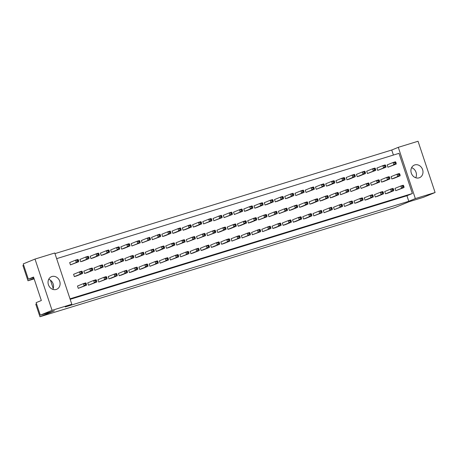 <?xml version="1.0" encoding="UTF-8"?>
<svg xmlns="http://www.w3.org/2000/svg" width="458" height="458" viewBox="0 0 458 458"><rect width="100%" height="100%" fill="white"/><g stroke="black" fill="none" stroke-linecap="round" stroke-linejoin="round"><path stroke-width="0.69" d="M411.307 173.107A6.818 5.902 67.7 0 0 419.539 177.681A6.818 5.902 67.7 0 0 422.597 169.637A6.818 5.902 67.7 0 0 414.37 165.063A6.818 5.902 67.7 0 0 411.307 173.107M415.744 177.761A6.818 5.902 67.7 0 0 416.047 172.322A6.818 5.902 67.7 0 0 411.61 167.668M48.428 284.727A6.818 5.902 67.7 0 0 56.66 289.301A6.818 5.902 67.7 0 0 59.717 281.252A6.818 5.902 67.7 0 0 51.485 276.678A6.818 5.902 67.7 0 0 48.428 284.727M52.865 289.382A6.818 5.902 67.7 0 0 53.162 283.943A6.818 5.902 67.7 0 0 48.725 279.288M50.449 280.187L53.22 288.517M71.814 304.261L65.259 306.946L408.788 201.28L415.343 198.595L398.288 147.333L418.045 141.253L435.1 192.515L423.347 197.335L409.234 201.675L394.767 207.606L39.955 316.747L54.416 310.816L40.304 315.156L36.142 302.641L41.34 300.511L33.537 277.05L28.339 279.18L23.255 263.894L35.008 259.073L54.765 252.993L71.814 304.261L52.057 310.335L35.008 259.073M34.144 278.876L27.984 280.771L22.9 265.485L23.679 265.165M36.566 303.912L35.787 304.232L39.955 316.747M33.961 278.321L27.984 280.771M40.304 315.156L52.057 310.335M415.343 198.595L435.1 192.515M393.411 155.056L391.733 150.018L54.966 253.606M391.733 150.018L398.288 147.333M28.339 279.18L33.697 277.531M408.788 201.28L406.944 195.738L412.372 193.516L399.004 153.338L56.643 258.644M388.613 177.63L386.707 177.389L380.827 179.799L381.594 182.107L384.016 181.362L389.89 178.952L387.474 179.696L386.707 177.389L389.123 176.645L389.581 177.332L388.613 177.63L388.825 178.276L389.792 177.979L389.581 177.332M384.709 165.899L382.802 165.659L376.928 168.069L377.695 170.376L385.991 167.222L383.569 167.966L382.802 165.659L385.224 164.914L385.676 165.601L384.709 165.899L384.926 166.546L385.894 166.248L385.676 165.601M392.512 189.36L390.605 189.12L384.731 191.53L385.499 193.837L387.92 193.093L393.794 190.683L391.372 191.427L390.605 189.12L393.027 188.375L393.479 189.062L392.512 189.36L392.729 190.007L393.697 189.709L393.479 189.062M402.754 186.206L400.847 185.971L394.973 188.381L395.741 190.688L404.036 187.534L401.614 188.278L400.847 185.971L403.269 185.227L403.721 185.908L402.754 186.206L402.971 186.853L403.939 186.555L403.721 185.908M398.855 174.475L396.949 174.24L391.069 176.651L391.836 178.958L394.258 178.214L400.132 175.803L397.716 176.548L396.949 174.24L399.365 173.496L399.823 174.177L398.855 174.475L399.067 175.122L400.034 174.824L399.823 174.177M394.951 162.745L393.044 162.51L387.165 164.92L387.937 167.227L396.233 164.073L393.811 164.817L393.044 162.51L395.466 161.766L395.918 162.447L394.951 162.745L395.162 163.391L396.136 163.094L395.918 162.447M412.372 193.516L70.005 298.822M382.27 192.509L380.363 192.268L374.489 194.679L375.257 196.992L377.678 196.247L383.552 193.837L381.136 194.581L380.363 192.268L382.785 191.524L383.237 192.211L382.27 192.509L382.487 193.156L383.455 192.858L383.237 192.211M372.033 195.658L370.127 195.423L364.247 197.827L365.015 200.14L367.436 199.396L373.31 196.986L370.894 197.73L370.127 195.423L372.543 194.679L373.001 195.36L372.033 195.658L372.245 196.305L373.213 196.007L373.001 195.36M361.791 198.806L359.885 198.572L354.005 200.982L354.773 203.289L357.194 202.545L363.068 200.135L360.652 200.879L359.885 198.572L362.301 197.827L362.759 198.509L361.791 198.806L362.003 199.453L362.971 199.156L362.759 198.509M351.549 201.961L349.643 201.72L343.763 204.131L344.536 206.438L352.832 203.283L350.41 204.028L349.643 201.72L352.059 200.976L352.517 201.663L351.549 201.961L351.761 202.602L352.729 202.304L352.517 201.663M341.307 205.11L339.401 204.869L333.521 207.279L334.294 209.592L342.59 206.438L340.168 207.182L339.401 204.869L341.817 204.125L342.275 204.812L341.307 205.11L341.519 205.756L342.492 205.459L342.275 204.812M331.065 208.258L329.159 208.024L323.285 210.428L324.052 212.741L332.348 209.587L329.926 210.331L329.159 208.024L331.581 207.279L332.033 207.961L331.065 208.258L331.283 208.905L332.25 208.608L332.033 207.961M320.823 211.407L318.917 211.172L313.043 213.583L313.81 215.89L322.106 212.735L319.684 213.48L318.917 211.172L321.339 210.428L321.791 211.109L320.823 211.407L321.041 212.054L322.008 211.756L321.791 211.109M310.581 214.556L308.675 214.321L302.801 216.731L303.568 219.039L305.99 218.294L311.864 215.884L309.442 216.628L308.675 214.321L311.096 213.577L311.549 214.258L310.581 214.556L310.799 215.203L311.766 214.905L311.549 214.258M300.339 217.71L298.433 217.47L292.559 219.88L293.326 222.187L295.748 221.449L301.622 219.039L299.206 219.783L298.433 217.47L300.854 216.726L301.307 217.413L300.339 217.71L300.557 218.357L301.524 218.06L301.307 217.413M290.103 220.859L288.197 220.624L282.317 223.029L283.084 225.342L285.506 224.597L291.38 222.187L288.964 222.931L288.197 220.624L290.612 219.88L291.07 220.561L290.103 220.859L290.315 221.506L291.282 221.208L291.07 220.561M279.861 224.008L277.954 223.773L272.075 226.183L272.842 228.49L275.264 227.746L281.138 225.336L278.722 226.08L277.954 223.773L280.37 223.029L280.828 223.71L279.861 224.008L280.073 224.655L281.04 224.357L280.828 223.71M269.619 227.157L267.712 226.922L261.833 229.332L262.606 231.639L270.901 228.485L268.48 229.229L267.712 226.922L270.128 226.178L270.586 226.859L269.619 227.157L269.831 227.803L270.798 227.506L270.586 226.859M259.377 230.311L257.47 230.071L251.591 232.481L252.364 234.788L260.659 231.639L258.238 232.383L257.47 230.071L259.886 229.326L260.344 230.013L259.377 230.311L259.589 230.958L260.562 230.66L260.344 230.013M249.135 233.46L247.228 233.219L241.355 235.63L242.122 237.942L250.417 234.788L247.996 235.532L247.228 233.219L249.65 232.475L250.102 233.162L249.135 233.46L249.352 234.107L250.32 233.809L250.102 233.162M238.893 236.609L236.986 236.374L231.113 238.784L231.88 241.091L240.175 237.937L237.754 238.681L236.986 236.374L239.408 235.63L239.86 236.311L238.893 236.609L239.11 237.255L240.078 236.958L239.86 236.311M228.651 239.757L226.744 239.523L220.871 241.933L221.638 244.24L224.059 243.496L229.933 241.085L227.511 241.83L226.744 239.523L229.166 238.778L229.618 239.46L228.651 239.757L228.868 240.404L229.836 240.106L229.618 239.46M218.409 242.912L216.502 242.671L210.628 245.082L211.396 247.389L213.817 246.644L219.691 244.24L217.275 244.984L216.502 242.671L218.924 241.927L219.376 242.614L218.409 242.912L218.626 243.559L219.594 243.261L219.376 242.614M208.172 246.061L206.266 245.82L200.386 248.23L201.154 250.543L203.575 249.799L209.449 247.389L207.033 248.133L206.266 245.82L208.682 245.076L209.14 245.763L208.172 246.061L208.384 246.707L209.352 246.41L209.14 245.763M197.93 249.209L196.024 248.975L190.144 251.385L190.912 253.692L193.333 252.948L199.207 250.537L196.791 251.282L196.024 248.975L198.44 248.23L198.898 248.912L197.93 249.209L198.142 249.856L199.11 249.558L198.898 248.912M187.688 252.358L185.782 252.123L179.902 254.534L180.675 256.841L188.971 253.686L186.549 254.43L185.782 252.123L188.198 251.379L188.656 252.06L187.688 252.358L187.9 253.005L188.868 252.707L188.656 252.06M177.446 255.512L175.54 255.272L169.66 257.682L170.433 259.989L178.729 256.841L176.307 257.579L175.54 255.272L177.962 254.528L178.414 255.215L177.446 255.512L177.664 256.159L178.631 255.862L178.414 255.215M167.204 258.661L165.298 258.421L159.424 260.831L160.191 263.144L168.487 259.989L166.065 260.734L165.298 258.421L167.72 257.677L168.172 258.364L167.204 258.661L167.422 259.308L168.389 259.01L168.172 258.364M156.962 261.81L155.056 261.575L149.182 263.985L149.949 266.293L158.245 263.138L155.823 263.882L155.056 261.575L157.478 260.831L157.93 261.512L156.962 261.81L157.18 262.457L158.147 262.159L157.93 261.512M146.72 264.959L144.814 264.724L138.94 267.134L139.707 269.441L142.129 268.697L148.003 266.287L145.581 267.031L144.814 264.724L147.236 263.98L147.688 264.661L146.72 264.959L146.938 265.606L147.905 265.308L147.688 264.661M136.478 268.113L134.572 267.873L128.698 270.283L129.465 272.59L131.887 271.846L137.761 269.436L135.345 270.18L134.572 267.873L136.994 267.129L137.446 267.815L136.478 268.113L136.696 268.754L137.663 268.462L137.446 267.815M126.242 271.262L124.336 271.022L118.456 273.432L119.223 275.745L121.645 275L127.519 272.59L125.103 273.334L124.336 271.022L126.752 270.277L127.209 270.964L126.242 271.262L126.454 271.909L127.421 271.611L127.209 270.964M116 274.411L114.094 274.176L108.214 276.58L108.981 278.893L111.403 278.149L117.277 275.739L114.861 276.483L114.094 274.176L116.509 273.432L116.967 274.113L116 274.411L116.212 275.058L117.179 274.76L116.967 274.113M105.758 277.559L103.852 277.325L97.972 279.735L98.745 282.042L107.04 278.888L104.619 279.632L103.852 277.325L106.267 276.58L106.725 277.262L105.758 277.559L105.97 278.206L106.937 277.909L106.725 277.262M95.516 280.714L93.609 280.473L87.73 282.884L88.503 285.191L96.798 282.036L94.377 282.781L93.609 280.473L96.031 279.729L96.483 280.416L95.516 280.714L95.733 281.355L96.701 281.057L96.483 280.416M85.274 283.863L83.367 283.622L77.494 286.032L78.261 288.345L86.556 285.191L84.135 285.935L83.367 283.622L85.789 282.878L86.241 283.565L85.274 283.863L85.491 284.51L86.459 284.212L86.241 283.565M374.467 169.048L372.56 168.807L366.686 171.218L367.453 173.53L375.749 170.376L373.327 171.12L372.56 168.807L374.982 168.063L375.434 168.75L374.467 169.048L374.684 169.695L375.652 169.397L375.434 168.75M364.225 172.197L362.318 171.962L356.444 174.366L357.211 176.679L359.633 175.935L365.507 173.525L363.085 174.269L362.318 171.962L364.74 171.218L365.192 171.899L364.225 172.197L364.442 172.843L365.41 172.546L365.192 171.899M353.982 175.345L352.076 175.111L346.202 177.521L346.969 179.828L349.391 179.084L355.265 176.674L352.849 177.418L352.076 175.111L354.498 174.366L354.95 175.048L353.982 175.345L354.2 175.992L355.168 175.695L354.95 175.048M343.746 178.5L341.84 178.259L335.96 180.67L336.727 182.977L339.149 182.232L345.023 179.822L342.607 180.566L341.84 178.259L344.256 177.515L344.714 178.202L343.746 178.5L343.958 179.141L344.926 178.843L344.714 178.202M333.504 181.649L331.598 181.408L325.718 183.818L326.485 186.131L328.907 185.387L334.781 182.977L332.365 183.721L331.598 181.408L334.014 180.664L334.472 181.351L333.504 181.649L333.716 182.295L334.684 181.998L334.472 181.351M323.262 184.797L321.356 184.563L315.476 186.967L316.249 189.28L324.545 186.125L322.123 186.87L321.356 184.563L323.772 183.818L324.23 184.5L323.262 184.797L323.474 185.444L324.441 185.147L324.23 184.5M313.02 187.946L311.114 187.711L305.234 190.122L306.007 192.429L314.303 189.274L311.881 190.018L311.114 187.711L313.535 186.967L313.988 187.648L313.02 187.946L313.238 188.593L314.205 188.295L313.988 187.648M302.778 191.095L300.872 190.86L294.998 193.27L295.765 195.577L304.06 192.423L301.639 193.167L300.872 190.86L303.293 190.116L303.746 190.797L302.778 191.095L302.996 191.742L303.963 191.444L303.746 190.797M292.536 194.249L290.63 194.009L284.756 196.419L285.523 198.726L287.939 197.988L293.818 195.577L291.397 196.322L290.63 194.009L293.051 193.265L293.504 193.952L292.536 194.249L292.754 194.896L293.721 194.598L293.504 193.952M282.294 197.398L280.388 197.163L274.514 199.568L275.281 201.881L277.703 201.136L283.576 198.726L281.16 199.47L280.388 197.163L282.809 196.419L283.262 197.1L282.294 197.398L282.512 198.045L283.479 197.747L283.262 197.1M272.052 200.547L270.146 200.312L264.272 202.722L265.039 205.029L267.461 204.285L273.334 201.875L270.918 202.619L270.146 200.312L272.567 199.568L273.02 200.249L272.052 200.547L272.27 201.194L273.237 200.896L273.02 200.249M261.816 203.696L259.909 203.461L254.03 205.871L254.797 208.178L257.219 207.434L263.092 205.024L260.676 205.768L259.909 203.461L262.325 202.717L262.783 203.398L261.816 203.696L262.028 204.342L262.995 204.045L262.783 203.398M251.574 206.85L249.667 206.61L243.788 209.02L244.555 211.327L246.976 210.583L252.85 208.178L250.434 208.922L249.667 206.61L252.083 205.865L252.541 206.552L251.574 206.85L251.786 207.497L252.753 207.199L252.541 206.552M241.332 209.999L239.425 209.758L233.546 212.169L234.319 214.481L242.614 211.327L240.192 212.071L239.425 209.758L241.841 209.014L242.299 209.701L241.332 209.999L241.543 210.646L242.511 210.348L242.299 209.701M231.09 213.147L229.183 212.913L223.304 215.323L224.076 217.63L232.372 214.476L229.95 215.22L229.183 212.913L231.605 212.169L232.057 212.85L231.09 213.147L231.307 213.794L232.275 213.497L232.057 212.85M220.848 216.296L218.941 216.061L213.067 218.472L213.834 220.779L222.13 217.624L219.708 218.369L218.941 216.061L221.363 215.317L221.815 215.999L220.848 216.296L221.065 216.943L222.033 216.645L221.815 215.999M210.606 219.451L208.699 219.21L202.825 221.62L203.592 223.928L211.888 220.779L209.466 221.523L208.699 219.21L211.121 218.466L211.573 219.153L210.606 219.451L210.823 220.098L211.791 219.8L211.573 219.153M200.364 222.599L198.457 222.359L192.583 224.769L193.35 227.082L195.772 226.338L201.646 223.928L199.23 224.672L198.457 222.359L200.879 221.615L201.331 222.302L200.364 222.599L200.581 223.246L201.549 222.949L201.331 222.302M190.122 225.748L188.215 225.513L182.341 227.924L183.108 230.231L185.53 229.487L191.404 227.076L188.988 227.821L188.215 225.513L190.637 224.769L191.089 225.451L190.122 225.748L190.339 226.395L191.307 226.097L191.089 225.451M179.885 228.897L177.979 228.662L172.099 231.072L172.866 233.38L175.288 232.635L181.162 230.225L178.746 230.969L177.979 228.662L180.395 227.918L180.853 228.599L179.885 228.897L180.097 229.544L181.065 229.246L180.853 228.599M169.643 232.051L167.737 231.811L161.857 234.221L162.624 236.528L165.046 235.784L170.92 233.38L168.504 234.118L167.737 231.811L170.153 231.067L170.611 231.754L169.643 232.051L169.855 232.698L170.823 232.401L170.611 231.754M159.401 235.2L157.495 234.96L151.615 237.37L152.388 239.683L160.684 236.528L158.262 237.273L157.495 234.96L159.911 234.215L160.369 234.902L159.401 235.2L159.613 235.847L160.581 235.549L160.369 234.902M149.159 238.349L147.253 238.114L141.379 240.524L142.146 242.832L150.442 239.677L148.02 240.421L147.253 238.114L149.674 237.37L150.127 238.051L149.159 238.349L149.377 238.996L150.344 238.698L150.127 238.051M138.917 241.498L137.011 241.263L131.137 243.673L131.904 245.98L140.2 242.826L137.778 243.57L137.011 241.263L139.432 240.519L139.885 241.2L138.917 241.498L139.135 242.145L140.102 241.847L139.885 241.2M128.675 244.652L126.769 244.412L120.895 246.822L121.662 249.129L124.084 248.385L129.958 245.975L127.536 246.719L126.769 244.412L129.19 243.667L129.643 244.354L128.675 244.652L128.893 245.293L129.86 245.001L129.643 244.354M118.433 247.801L116.527 247.56L110.653 249.971L111.42 252.284L113.842 251.539L119.715 249.129L117.3 249.873L116.527 247.56L118.948 246.816L119.401 247.503L118.433 247.801L118.651 248.448L119.618 248.15L119.401 247.503M108.191 250.95L106.285 250.715L100.411 253.119L101.178 255.432L103.6 254.688L109.473 252.278L107.058 253.022L106.285 250.715L108.706 249.971L109.159 250.652L108.191 250.95L108.409 251.597L109.376 251.299L109.159 250.652M97.955 254.098L96.048 253.864L90.169 256.274L90.936 258.581L93.358 257.837L99.231 255.427L96.815 256.171L96.048 253.864L98.464 253.119L98.922 253.801L97.955 254.098L98.167 254.745L99.134 254.448L98.922 253.801M87.713 257.253L85.806 257.012L79.927 259.423L80.694 261.73L83.116 260.986L88.989 258.575L86.573 259.32L85.806 257.012L88.222 256.268L88.68 256.955L87.713 257.253L87.925 257.894L88.892 257.596L88.68 256.955M77.471 260.402L75.564 260.161L69.685 262.571L70.458 264.884L78.753 261.73L76.331 262.474L75.564 260.161L77.98 259.417L78.438 260.104L77.471 260.402L77.683 261.049L78.65 260.751L78.438 260.104M378.371 180.778L376.465 180.538L370.585 182.948L371.358 185.261L379.653 182.107L377.232 182.851L376.465 180.538L378.88 179.794L379.339 180.481L378.371 180.778L378.583 181.425L379.55 181.128L379.339 180.481M368.129 183.927L366.223 183.692L360.343 186.097L361.116 188.41L369.411 185.255L366.99 186L366.223 183.692L368.638 182.948L369.096 183.629L368.129 183.927L368.341 184.574L369.314 184.276L369.096 183.629M357.887 187.076L355.981 186.841L350.107 189.251L350.874 191.559L359.169 188.404L356.748 189.148L355.981 186.841L358.402 186.097L358.854 186.778L357.887 187.076L358.104 187.723L359.072 187.425L358.854 186.778M347.645 190.23L345.738 189.99L339.865 192.4L340.632 194.707L348.927 191.553L346.506 192.297L345.738 189.99L348.16 189.246L348.612 189.933L347.645 190.23L347.862 190.871L348.83 190.574L348.612 189.933M337.403 193.379L335.496 193.139L329.623 195.549L330.39 197.862L332.811 197.117L338.685 194.707L336.264 195.451L335.496 193.139L337.918 192.394L338.37 193.081L337.403 193.379L337.62 194.026L338.588 193.728L338.37 193.081M327.161 196.528L325.254 196.293L319.381 198.698L320.148 201.01L322.569 200.266L328.443 197.856L326.027 198.6L325.254 196.293L327.676 195.549L328.128 196.23L327.161 196.528L327.378 197.175L328.346 196.877L328.128 196.23M316.925 199.677L315.018 199.442L309.139 201.852L309.906 204.159L312.327 203.415L318.201 201.005L315.785 201.749L315.018 199.442L317.434 198.698L317.892 199.379L316.925 199.677L317.136 200.323L318.104 200.026L317.892 199.379M306.683 202.825L304.776 202.591L298.897 205.001L299.664 207.308L302.085 206.564L307.959 204.154L305.543 204.898L304.776 202.591L307.192 201.846L307.65 202.528L306.683 202.825L306.894 203.472L307.862 203.175L307.65 202.528M296.44 205.98L294.534 205.739L288.654 208.15L289.427 210.457L291.843 209.718L297.723 207.308L295.301 208.052L294.534 205.739L296.95 204.995L297.408 205.682L296.44 205.98L296.652 206.627L297.62 206.329L297.408 205.682M286.198 209.129L284.292 208.894L278.412 211.298L279.185 213.611L287.481 210.457L285.059 211.201L284.292 208.894L286.714 208.15L287.166 208.831L286.198 209.129L286.41 209.775L287.384 209.478L287.166 208.831M275.956 212.277L274.05 212.043L268.176 214.453L268.943 216.76L277.239 213.605L274.817 214.35L274.05 212.043L276.472 211.298L276.924 211.98L275.956 212.277L276.174 212.924L277.142 212.626L276.924 211.98M265.714 215.426L263.808 215.191L257.934 217.602L258.701 219.909L266.997 216.754L264.575 217.498L263.808 215.191L266.23 214.447L266.682 215.128L265.714 215.426L265.932 216.073L266.899 215.775L266.682 215.128M255.472 218.581L253.566 218.34L247.692 220.75L248.459 223.057L250.881 222.313L256.755 219.909L254.333 220.653L253.566 218.34L255.988 217.596L256.44 218.283L255.472 218.581L255.69 219.227L256.657 218.93L256.44 218.283M245.23 221.729L243.324 221.489L237.45 223.899L238.217 226.212L240.639 225.468L246.513 223.057L244.097 223.802L243.324 221.489L245.746 220.745L246.198 221.432L245.23 221.729L245.448 222.376L246.415 222.078L246.198 221.432M234.994 224.878L233.088 224.643L227.208 227.054L227.975 229.361L230.397 228.616L236.271 226.206L233.855 226.95L233.088 224.643L235.504 223.899L235.962 224.58L234.994 224.878L235.206 225.525L236.173 225.227L235.962 224.58M224.752 228.027L222.846 227.792L216.966 230.202L217.733 232.509L220.155 231.765L226.029 229.355L223.613 230.099L222.846 227.792L225.262 227.048L225.72 227.729L224.752 228.027L224.964 228.674L225.931 228.376L225.72 227.729M214.51 231.181L212.604 230.941L206.724 233.351L207.497 235.658L215.792 232.509L213.371 233.254L212.604 230.941L215.02 230.197L215.478 230.884L214.51 231.181L214.722 231.828L215.689 231.53L215.478 230.884M204.268 234.33L202.362 234.09L196.482 236.5L197.255 238.813L205.55 235.658L203.129 236.402L202.362 234.09L204.783 233.345L205.236 234.032L204.268 234.33L204.486 234.977L205.453 234.679L205.236 234.032M194.026 237.479L192.12 237.244L186.246 239.654L187.013 241.961L195.308 238.807L192.887 239.551L192.12 237.244L194.541 236.5L194.994 237.181L194.026 237.479L194.244 238.126L195.211 237.828L194.994 237.181M183.784 240.627L181.878 240.393L176.004 242.803L176.771 245.11L185.066 241.956L182.645 242.7L181.878 240.393L184.299 239.649L184.751 240.33L183.784 240.627L184.001 241.274L184.969 240.977L184.751 240.33M173.542 243.782L171.636 243.541L165.762 245.952L166.529 248.259L168.95 247.515L174.824 245.11L172.408 245.849L171.636 243.541L174.057 242.797L174.509 243.484L173.542 243.782L173.759 244.429L174.727 244.131L174.509 243.484M163.3 246.931L161.393 246.69L155.52 249.1L156.287 251.413L158.708 250.669L164.582 248.259L162.166 249.003L161.393 246.69L163.815 245.946L164.267 246.633L163.3 246.931L163.517 247.578L164.485 247.28L164.267 246.633M153.064 250.079L151.157 249.845L145.278 252.255L146.045 254.562L148.466 253.818L154.34 251.408L151.924 252.152L151.157 249.845L153.573 249.1L154.031 249.782L153.064 250.079L153.275 250.726L154.243 250.429L154.031 249.782M142.822 253.228L140.915 252.993L135.036 255.404L135.803 257.711L138.224 256.967L144.098 254.556L141.682 255.301L140.915 252.993L143.331 252.249L143.789 252.931L142.822 253.228L143.033 253.875L144.001 253.577L143.789 252.931M132.58 256.383L130.673 256.142L124.794 258.552L125.566 260.86L133.862 257.705L131.44 258.449L130.673 256.142L133.089 255.398L133.547 256.085L132.58 256.383L132.791 257.024L133.759 256.732L133.547 256.085M122.338 259.531L120.431 259.291L114.557 261.701L115.324 264.014L123.62 260.86L121.198 261.604L120.431 259.291L122.853 258.547L123.305 259.234L122.338 259.531L122.555 260.178L123.523 259.881L123.305 259.234M112.096 262.68L110.189 262.445L104.315 264.85L105.082 267.163L113.378 264.008L110.956 264.753L110.189 262.445L112.611 261.701L113.063 262.382L112.096 262.68L112.313 263.327L113.281 263.029L113.063 262.382M101.853 265.829L99.947 265.594L94.073 268.004L94.84 270.312L103.136 267.157L100.714 267.901L99.947 265.594L102.369 264.85L102.821 265.531L101.853 265.829L102.071 266.476L103.039 266.178L102.821 265.531M91.611 268.983L89.705 268.743L83.831 271.153L84.598 273.46L87.02 272.716L92.894 270.306L90.478 271.05L89.705 268.743L92.127 267.999L92.579 268.686L91.611 268.983L91.829 269.625L92.797 269.327L92.579 268.686M81.369 272.132L79.463 271.892L73.589 274.302L74.356 276.615L76.778 275.871L82.652 273.46L80.236 274.205L79.463 271.892L81.885 271.147L82.337 271.834L81.369 272.132L81.587 272.779L82.554 272.481L82.337 271.834M406.944 195.738L70.177 299.326M387.937 167.227L393.811 164.817L395.162 163.391M396.233 164.073L396.136 163.094M391.836 178.958L397.716 176.548L399.067 175.122M400.132 175.803L400.034 174.824M395.741 190.688L401.614 188.278L402.971 186.853M404.036 187.534L403.939 186.555M377.695 170.376L383.569 167.966L384.926 166.546M385.991 167.222L385.894 166.248M381.594 182.107L387.474 179.696L388.825 178.276M389.89 178.952L389.792 177.979M385.499 193.837L391.372 191.427L392.729 190.007M393.794 190.683L393.697 189.709M367.453 173.53L373.327 171.12L374.684 169.695M375.749 170.376L375.652 169.397M346.969 179.828L352.849 177.418L354.2 175.992M355.265 176.674L355.168 175.695M326.485 186.131L332.365 183.721L333.716 182.295M334.781 182.977L334.684 181.998M306.007 192.429L311.881 190.018L313.238 188.593M314.303 189.274L314.205 188.295M371.358 185.261L377.232 182.851L378.583 181.425M379.653 182.107L379.55 181.128M350.874 191.559L356.748 189.148L358.104 187.723M359.169 188.404L359.072 187.425M330.39 197.862L336.264 195.451L337.62 194.026M338.685 194.707L338.588 193.728M309.906 204.159L315.785 201.749L317.136 200.323M318.201 201.005L318.104 200.026M375.257 196.992L381.136 194.581L382.487 193.156M383.552 193.837L383.455 192.858M354.773 203.289L360.652 200.879L362.003 199.453M363.068 200.135L362.971 199.156M334.294 209.592L340.168 207.182L341.519 205.756M342.59 206.438L342.492 205.459M313.81 215.89L319.684 213.48L321.041 212.054M322.106 212.735L322.008 211.756M357.211 176.679L363.085 174.269L364.442 172.843M365.507 173.525L365.41 172.546M336.727 182.977L342.607 180.566L343.958 179.141M345.023 179.822L344.926 178.843M316.249 189.28L322.123 186.87L323.474 185.444M324.545 186.125L324.441 185.147M295.765 195.577L301.639 193.167L302.996 191.742M304.06 192.423L303.963 191.444M361.116 188.41L366.99 186L368.341 184.574M369.411 185.255L369.314 184.276M340.632 194.707L346.506 192.297L347.862 190.871M348.927 191.553L348.83 190.574M320.148 201.01L326.027 198.6L327.378 197.175M328.443 197.856L328.346 196.877M299.664 207.308L305.543 204.898L306.894 203.472M307.959 204.154L307.862 203.175M365.015 200.14L370.894 197.73L372.245 196.305M373.31 196.986L373.213 196.007M344.536 206.438L350.41 204.028L351.761 202.602M352.832 203.283L352.729 202.304M324.052 212.741L329.926 210.331L331.283 208.905M332.348 209.587L332.25 208.608M303.568 219.039L309.442 216.628L310.799 215.203M311.864 215.884L311.766 214.905M293.326 222.187L299.206 219.783L300.557 218.357M301.622 219.039L301.524 218.06M272.842 228.49L278.722 226.08L280.073 224.655M281.138 225.336L281.04 224.357M252.364 234.788L258.238 232.383L259.589 230.958M260.659 231.639L260.562 230.66M283.084 225.342L288.964 222.931L290.315 221.506M291.38 222.187L291.282 221.208M262.606 231.639L268.48 229.229L269.831 227.803M270.901 228.485L270.798 227.506M242.122 237.942L247.996 235.532L249.352 234.107M250.417 234.788L250.32 233.809M275.281 201.881L281.16 199.47L282.512 198.045M283.576 198.726L283.479 197.747M254.797 208.178L260.676 205.768L262.028 204.342M263.092 205.024L262.995 204.045M234.319 214.481L240.192 212.071L241.543 210.646M242.614 211.327L242.511 210.348M285.523 198.726L291.397 196.322L292.754 194.896M293.818 195.577L293.721 194.598M265.039 205.029L270.918 202.619L272.27 201.194M273.334 201.875L273.237 200.896M244.555 211.327L250.434 208.922L251.786 207.497M252.85 208.178L252.753 207.199M279.185 213.611L285.059 211.201L286.41 209.775M287.481 210.457L287.384 209.478M258.701 219.909L264.575 217.498L265.932 216.073M266.997 216.754L266.899 215.775M238.217 226.212L244.097 223.802L245.448 222.376M246.513 223.057L246.415 222.078M289.427 210.457L295.301 208.052L296.652 206.627M297.723 207.308L297.62 206.329M268.943 216.76L274.817 214.35L276.174 212.924M277.239 213.605L277.142 212.626M248.459 223.057L254.333 220.653L255.69 219.227M256.755 219.909L256.657 218.93M213.834 220.779L219.708 218.369L221.065 216.943M222.13 217.624L222.033 216.645M193.35 227.082L199.23 224.672L200.581 223.246M201.646 223.928L201.549 222.949M172.866 233.38L178.746 230.969L180.097 229.544M181.162 230.225L181.065 229.246M152.388 239.683L158.262 237.273L159.613 235.847M160.684 236.528L160.581 235.549M131.904 245.98L137.778 243.57L139.135 242.145M140.2 242.826L140.102 241.847M111.42 252.284L117.3 249.873L118.651 248.448M119.715 249.129L119.618 248.15M90.936 258.581L96.815 256.171L98.167 254.745M99.231 255.427L99.134 254.448M70.458 264.884L76.331 262.474L77.683 261.049M78.753 261.73L78.65 260.751M217.733 232.509L223.613 230.099L224.964 228.674M226.029 229.355L225.931 228.376M197.255 238.813L203.129 236.402L204.486 234.977M205.55 235.658L205.453 234.679M176.771 245.11L182.645 242.7L184.001 241.274M185.066 241.956L184.969 240.977M156.287 251.413L162.166 249.003L163.517 247.578M164.582 248.259L164.485 247.28M135.803 257.711L141.682 255.301L143.033 253.875M144.098 254.556L144.001 253.577M115.324 264.014L121.198 261.604L122.555 260.178M123.62 260.86L123.523 259.881M94.84 270.312L100.714 267.901L102.071 266.476M103.136 267.157L103.039 266.178M74.356 276.615L80.236 274.205L81.587 272.779M82.652 273.46L82.554 272.481M221.638 244.24L227.511 241.83L228.868 240.404M229.933 241.085L229.836 240.106M201.154 250.543L207.033 248.133L208.384 246.707M209.449 247.389L209.352 246.41M180.675 256.841L186.549 254.43L187.9 253.005M188.971 253.686L188.868 252.707M160.191 263.144L166.065 260.734L167.422 259.308M168.487 259.989L168.389 259.01M139.707 269.441L145.581 267.031L146.938 265.606M148.003 266.287L147.905 265.308M119.223 275.745L125.103 273.334L126.454 271.909M127.519 272.59L127.421 271.611M98.745 282.042L104.619 279.632L105.97 278.206M107.04 278.888L106.937 277.909M78.261 288.345L84.135 285.935L85.491 284.51M86.556 285.191L86.459 284.212M224.076 217.63L229.95 215.22L231.307 213.794M232.372 214.476L232.275 213.497M203.592 223.928L209.466 221.523L210.823 220.098M211.888 220.779L211.791 219.8M183.108 230.231L188.988 227.821L190.339 226.395M191.404 227.076L191.307 226.097M162.624 236.528L168.504 234.118L169.855 232.698M170.92 233.38L170.823 232.401M142.146 242.832L148.02 240.421L149.377 238.996M150.442 239.677L150.344 238.698M121.662 249.129L127.536 246.719L128.893 245.293M129.958 245.975L129.86 245.001M101.178 255.432L107.058 253.022L108.409 251.597M109.473 252.278L109.376 251.299M80.694 261.73L86.573 259.32L87.925 257.894M88.989 258.575L88.892 257.596M231.88 241.091L237.754 238.681L239.11 237.255M240.175 237.937L240.078 236.958M211.396 247.389L217.275 244.984L218.626 243.559M219.691 244.24L219.594 243.261M190.912 253.692L196.791 251.282L198.142 249.856M199.207 250.537L199.11 249.558M170.433 259.989L176.307 257.579L177.664 256.159M178.729 256.841L178.631 255.862M149.949 266.293L155.823 263.882L157.18 262.457M158.245 263.138L158.147 262.159M129.465 272.59L135.345 270.18L136.696 268.754M137.761 269.436L137.663 268.462M108.981 278.893L114.861 276.483L116.212 275.058M117.277 275.739L117.179 274.76M88.503 285.191L94.377 282.781L95.733 281.355M96.798 282.036L96.701 281.057M227.975 229.361L233.855 226.95L235.206 225.525M236.271 226.206L236.173 225.227M207.497 235.658L213.371 233.254L214.722 231.828M215.792 232.509L215.689 231.53M187.013 241.961L192.887 239.551L194.244 238.126M195.308 238.807L195.211 237.828M166.529 248.259L172.408 245.849L173.759 244.429M174.824 245.11L174.727 244.131M146.045 254.562L151.924 252.152L153.275 250.726M154.34 251.408L154.243 250.429M125.566 260.86L131.44 258.449L132.791 257.024M133.862 257.705L133.759 256.732M105.082 267.163L110.956 264.753L112.313 263.327M113.378 264.008L113.281 263.029M84.598 273.46L90.478 271.05L91.829 269.625M92.894 270.306L92.797 269.327"/></g></svg>
